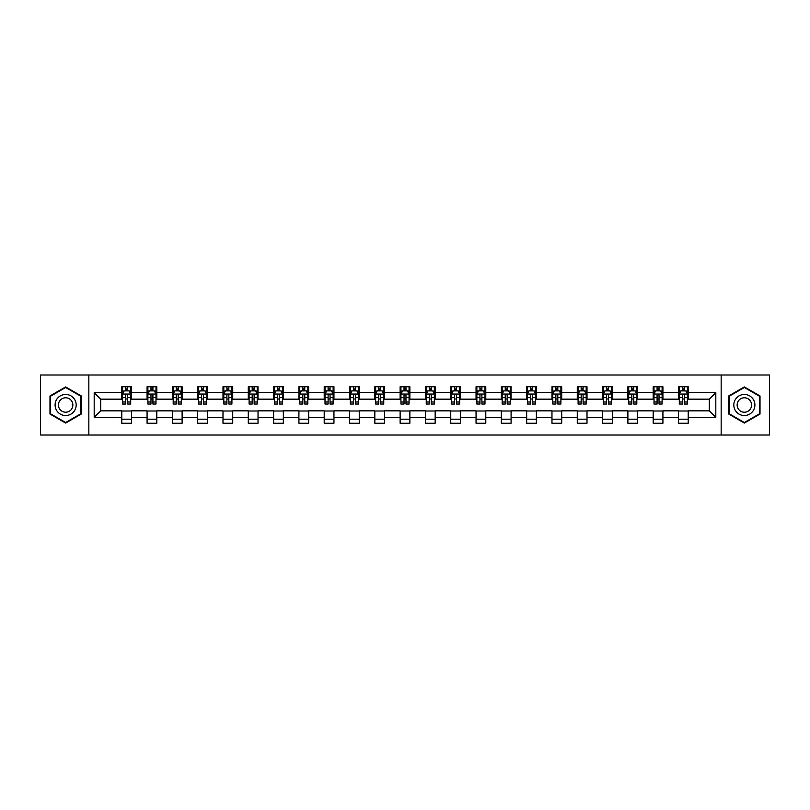 <?xml version="1.0" encoding="UTF-8"?>
<svg xmlns="http://www.w3.org/2000/svg" width="810" height="810" viewBox="0 0 810 810"><rect width="100%" height="100%" fill="white"/><g stroke="black" fill="none" stroke-linecap="round" stroke-linejoin="round"><path stroke-width="1.21" d="M721.163 435.01L769.5 435.01L769.5 374.99L721.163 374.99L721.163 435.01L88.837 435.01L88.837 374.99L40.5 374.99L40.5 435.01L88.837 435.01M721.163 374.99L88.837 374.99M688.227 392.668L688.227 386.755L678.496 386.755L678.496 392.668L662.924 392.668L662.924 386.755L653.194 386.755L653.194 392.668L637.622 392.668L637.622 386.755L627.882 386.755L627.882 392.668L612.309 392.668L612.309 386.755L602.579 386.755L602.579 392.668L587.007 392.668L587.007 386.755L577.277 386.755L577.277 392.668L561.705 392.668L561.705 386.755L551.964 386.755L551.964 392.668L536.392 392.668L536.392 386.755L526.662 386.755L526.662 392.668L511.09 392.668L511.09 386.755L501.36 386.755L501.36 392.668L485.787 392.668L485.787 386.755L476.047 386.755L476.047 392.668L460.475 392.668L460.475 386.755L450.745 386.755L450.745 392.668L435.173 392.668L435.173 386.755L425.442 386.755L425.442 392.668L409.87 392.668L409.87 386.755L400.13 386.755L400.13 392.668L384.558 392.668L384.558 386.755L374.827 386.755L374.827 392.668L359.255 392.668L359.255 386.755L349.525 386.755L349.525 392.668L333.953 392.668L333.953 386.755L324.213 386.755L324.213 392.668L308.64 392.668L308.64 386.755L298.91 386.755L298.91 392.668L283.338 392.668L283.338 386.755L273.608 386.755L273.608 392.668L258.036 392.668L258.036 386.755L248.295 386.755L248.295 392.668L232.723 392.668L232.723 386.755L222.993 386.755L222.993 392.668L207.421 392.668L207.421 386.755L197.691 386.755L197.691 392.668L182.118 392.668L182.118 386.755L172.378 386.755L172.378 392.668L156.806 392.668L156.806 386.755L147.076 386.755L147.076 392.668L131.504 392.668L131.504 386.755L121.773 386.755L121.773 392.668L94.193 392.668L94.193 417.332L100.683 410.842L121.773 410.842L121.773 423.245L131.504 423.245L131.504 410.842L147.076 410.842L147.076 423.245L156.806 423.245L156.806 410.842L172.378 410.842L172.378 423.245L182.118 423.245L182.118 410.842L197.691 410.842L197.691 423.245L207.421 423.245L207.421 410.842L222.993 410.842L222.993 423.245L232.723 423.245L232.723 410.842L248.295 410.842L248.295 423.245L258.036 423.245L258.036 410.842L273.608 410.842L273.608 423.245L283.338 423.245L283.338 410.842L298.91 410.842L298.91 423.245L308.64 423.245L308.64 410.842L324.213 410.842L324.213 423.245L333.953 423.245L333.953 410.842L349.525 410.842L349.525 423.245L359.255 423.245L359.255 410.842L374.827 410.842L374.827 423.245L384.558 423.245L384.558 410.842L400.13 410.842L400.13 423.245L409.87 423.245L409.87 410.842L425.442 410.842L425.442 423.245L435.173 423.245L435.173 410.842L450.745 410.842L450.745 423.245L460.475 423.245L460.475 410.842L476.047 410.842L476.047 423.245L485.787 423.245L485.787 410.842L501.36 410.842L501.36 423.245L511.09 423.245L511.09 410.842L526.662 410.842L526.662 423.245L536.392 423.245L536.392 410.842L551.964 410.842L551.964 423.245L561.705 423.245L561.705 410.842L577.277 410.842L577.277 423.245L587.007 423.245L587.007 410.842L602.579 410.842L602.579 423.245L612.309 423.245L612.309 410.842L627.882 410.842L627.882 423.245L637.622 423.245L637.622 410.842L653.194 410.842L653.194 423.245L662.924 423.245L662.924 410.842L678.496 410.842L678.496 423.245L688.227 423.245L688.227 410.842L709.317 410.842L709.317 399.158L688.227 399.158L688.227 392.668L715.807 392.668L715.807 417.332L688.227 417.332M678.496 417.332L662.924 417.332M653.194 417.332L637.622 417.332M627.882 417.332L612.309 417.332M602.579 417.332L587.007 417.332M577.277 417.332L561.705 417.332M551.964 417.332L536.392 417.332M526.662 417.332L511.09 417.332M501.36 417.332L485.787 417.332M476.047 417.332L460.475 417.332M450.745 417.332L435.173 417.332M425.442 417.332L409.87 417.332M400.13 417.332L384.558 417.332M374.827 417.332L359.255 417.332M349.525 417.332L333.953 417.332M324.213 417.332L308.64 417.332M298.91 417.332L283.338 417.332M273.608 417.332L258.036 417.332M248.295 417.332L232.723 417.332M222.993 417.332L207.421 417.332M197.691 417.332L182.118 417.332M172.378 417.332L156.806 417.332M147.076 417.332L131.504 417.332M121.773 417.332L94.193 417.332M678.496 392.668L678.496 399.158L662.924 399.158L662.924 392.668M653.194 392.668L653.194 399.158L637.622 399.158L637.622 392.668M627.882 392.668L627.882 399.158L612.309 399.158L612.309 392.668M602.579 392.668L602.579 399.158L587.007 399.158L587.007 392.668M577.277 392.668L577.277 399.158L561.705 399.158L561.705 392.668M551.964 392.668L551.964 399.158L536.392 399.158L536.392 392.668M526.662 392.668L526.662 399.158L511.09 399.158L511.09 392.668M501.36 392.668L501.36 399.158L485.787 399.158L485.787 392.668M476.047 392.668L476.047 399.158L460.475 399.158L460.475 392.668M450.745 392.668L450.745 399.158L435.173 399.158L435.173 392.668M425.442 392.668L425.442 399.158L409.87 399.158L409.87 392.668M400.13 392.668L400.13 399.158L384.558 399.158L384.558 392.668M374.827 392.668L374.827 399.158L359.255 399.158L359.255 392.668M349.525 392.668L349.525 399.158L333.953 399.158L333.953 392.668M324.213 392.668L324.213 399.158L308.64 399.158L308.64 392.668M298.91 392.668L298.91 399.158L283.338 399.158L283.338 392.668M273.608 392.668L273.608 399.158L258.036 399.158L258.036 392.668M248.295 392.668L248.295 399.158L232.723 399.158L232.723 392.668M222.993 392.668L222.993 399.158L207.421 399.158L207.421 392.668M197.691 392.668L197.691 399.158L182.118 399.158L182.118 392.668M172.378 392.668L172.378 399.158L156.806 399.158L156.806 392.668M147.076 392.668L147.076 399.158L131.504 399.158L131.504 392.668M121.773 392.668L121.773 399.158L100.683 399.158L94.193 392.668M100.683 399.158L100.683 410.842M715.807 417.332L709.317 410.842M709.317 399.158L715.807 392.668M121.773 390.805L122.583 390.805M125.661 390.805L127.605 390.805M130.694 390.805L131.504 390.805M121.773 398.996L122.583 398.996M125.661 398.996L127.605 398.996M130.694 398.996L131.504 398.996M121.773 411.004L131.504 411.004M121.773 419.195L131.504 419.195M147.076 411.004L156.806 411.004M147.076 419.195L156.806 419.195M147.076 390.805L147.886 390.805M150.974 390.805L152.918 390.805M155.996 390.805L156.806 390.805M147.076 398.996L147.886 398.996M150.974 398.996L152.918 398.996M155.996 398.996L156.806 398.996M172.378 411.004L182.118 411.004M172.378 419.195L182.118 419.195M172.378 390.805L173.188 390.805M176.276 390.805L178.22 390.805M181.308 390.805L182.118 390.805M172.378 398.996L173.188 398.996M176.276 398.996L178.22 398.996M181.308 398.996L182.118 398.996M197.691 411.004L207.421 411.004M197.691 419.195L207.421 419.195M197.691 390.805L198.501 390.805M201.579 390.805L203.523 390.805M206.611 390.805L207.421 390.805M197.691 398.996L198.501 398.996M201.579 398.996L203.523 398.996M206.611 398.996L207.421 398.996M222.993 411.004L232.723 411.004M222.993 419.195L232.723 419.195M222.993 390.805L223.803 390.805M226.891 390.805L228.835 390.805M231.913 390.805L232.723 390.805M222.993 398.996L223.803 398.996M226.891 398.996L228.835 398.996M231.913 398.996L232.723 398.996M248.295 411.004L258.036 411.004M248.295 419.195L258.036 419.195M248.295 390.805L249.105 390.805M252.194 390.805L254.137 390.805M257.226 390.805L258.036 390.805M248.295 398.996L249.105 398.996M252.194 398.996L254.137 398.996M257.226 398.996L258.036 398.996M273.608 411.004L283.338 411.004M273.608 419.195L283.338 419.195M273.608 390.805L274.418 390.805M277.496 390.805L279.44 390.805M282.528 390.805L283.338 390.805M273.608 398.996L274.418 398.996M277.496 398.996L279.44 398.996M282.528 398.996L283.338 398.996M298.91 411.004L308.64 411.004M298.91 419.195L308.64 419.195M298.91 390.805L299.72 390.805M302.808 390.805L304.752 390.805M307.83 390.805L308.64 390.805M298.91 398.996L299.72 398.996M302.808 398.996L304.752 398.996M307.83 398.996L308.64 398.996M324.213 411.004L333.953 411.004M324.213 419.195L333.953 419.195M324.213 390.805L325.023 390.805M328.111 390.805L330.055 390.805M333.143 390.805L333.953 390.805M324.213 398.996L325.023 398.996M328.111 398.996L330.055 398.996M333.143 398.996L333.953 398.996M349.525 411.004L359.255 411.004M349.525 419.195L359.255 419.195M349.525 390.805L350.335 390.805M353.413 390.805L355.357 390.805M358.445 390.805L359.255 390.805M349.525 398.996L350.335 398.996M353.413 398.996L355.357 398.996M358.445 398.996L359.255 398.996M374.827 411.004L384.558 411.004M374.827 419.195L384.558 419.195M374.827 390.805L375.637 390.805M378.726 390.805L380.67 390.805M383.748 390.805L384.558 390.805M374.827 398.996L375.637 398.996M378.726 398.996L380.67 398.996M383.748 398.996L384.558 398.996M400.13 411.004L409.87 411.004M400.13 419.195L409.87 419.195M400.13 390.805L400.94 390.805M404.028 390.805L405.972 390.805M409.06 390.805L409.87 390.805M400.13 398.996L400.94 398.996M404.028 398.996L405.972 398.996M409.06 398.996L409.87 398.996M425.442 411.004L435.173 411.004M425.442 419.195L435.173 419.195M425.442 390.805L426.252 390.805M429.33 390.805L431.274 390.805M434.362 390.805L435.173 390.805M425.442 398.996L426.252 398.996M429.33 398.996L431.274 398.996M434.362 398.996L435.173 398.996M450.745 411.004L460.475 411.004M450.745 419.195L460.475 419.195M450.745 390.805L451.555 390.805M454.643 390.805L456.587 390.805M459.665 390.805L460.475 390.805M450.745 398.996L451.555 398.996M454.643 398.996L456.587 398.996M459.665 398.996L460.475 398.996M476.047 411.004L485.787 411.004M476.047 419.195L485.787 419.195M476.047 390.805L476.857 390.805M479.945 390.805L481.889 390.805M484.977 390.805L485.787 390.805M476.047 398.996L476.857 398.996M479.945 398.996L481.889 398.996M484.977 398.996L485.787 398.996M501.36 411.004L511.09 411.004M501.36 419.195L511.09 419.195M501.36 390.805L502.17 390.805M505.248 390.805L507.192 390.805M510.28 390.805L511.09 390.805M501.36 398.996L502.17 398.996M505.248 398.996L507.192 398.996M510.28 398.996L511.09 398.996M526.662 411.004L536.392 411.004M526.662 419.195L536.392 419.195M526.662 390.805L527.472 390.805M530.56 390.805L532.504 390.805M535.582 390.805L536.392 390.805M526.662 398.996L527.472 398.996M530.56 398.996L532.504 398.996M535.582 398.996L536.392 398.996M551.964 411.004L561.705 411.004M551.964 419.195L561.705 419.195M551.964 390.805L552.774 390.805M555.862 390.805L557.806 390.805M560.895 390.805L561.705 390.805M551.964 398.996L552.774 398.996M555.862 398.996L557.806 398.996M560.895 398.996L561.705 398.996M577.277 411.004L587.007 411.004M577.277 419.195L587.007 419.195M577.277 390.805L578.087 390.805M581.165 390.805L583.109 390.805M586.197 390.805L587.007 390.805M577.277 398.996L578.087 398.996M581.165 398.996L583.109 398.996M586.197 398.996L587.007 398.996M602.579 411.004L612.309 411.004M602.579 419.195L612.309 419.195M602.579 390.805L603.389 390.805M606.477 390.805L608.421 390.805M611.499 390.805L612.309 390.805M602.579 398.996L603.389 398.996M606.477 398.996L608.421 398.996M611.499 398.996L612.309 398.996M627.882 411.004L637.622 411.004M627.882 419.195L637.622 419.195M627.882 390.805L628.692 390.805M631.78 390.805L633.724 390.805M636.812 390.805L637.622 390.805M627.882 398.996L628.692 398.996M631.78 398.996L633.724 398.996M636.812 398.996L637.622 398.996M653.194 411.004L662.924 411.004M653.194 419.195L662.924 419.195M653.194 390.805L654.004 390.805M657.082 390.805L659.026 390.805M662.114 390.805L662.924 390.805M653.194 398.996L654.004 398.996M657.082 398.996L659.026 398.996M662.114 398.996L662.924 398.996M678.496 411.004L688.227 411.004M678.496 419.195L688.227 419.195M678.496 390.805L679.306 390.805M682.395 390.805L684.339 390.805M687.417 390.805L688.227 390.805M678.496 398.996L679.306 398.996M682.395 398.996L684.339 398.996M687.417 398.996L688.227 398.996M65.64 423.073L81.294 414.042L81.294 395.958L65.64 386.927L49.987 395.958L49.987 414.042L65.64 423.073M760.013 395.958L744.36 386.927L728.706 395.958L728.706 414.042L744.36 423.073L760.013 414.042L760.013 395.958M127.605 388.861L125.661 388.861M130.694 401.993L127.605 401.993L127.605 404.028L130.694 404.028L130.694 394.136L129.073 390.886L124.203 390.886L122.583 394.136L122.583 404.028L125.661 404.028L125.661 401.993L122.583 401.993M122.583 394.136L122.583 386.755M130.694 394.136L130.694 386.755M125.661 390.886L125.661 386.755M127.605 386.755L127.605 390.886M127.605 401.993L127.605 395.351C126.957 394.095 126.309 394.095 125.661 395.351L125.661 401.993M74.773 410.275A10.54 10.54 0 0 0 70.916 395.867A10.54 10.54 0 0 0 56.508 399.725A10.54 10.54 0 0 0 60.375 414.133A10.54 10.54 0 0 0 74.773 410.275M71.898 408.604A7.219 7.219 0 0 0 69.255 398.753A7.219 7.219 0 0 0 59.393 401.395A7.219 7.219 0 0 0 62.036 411.247A7.219 7.219 0 0 0 71.898 408.604M50.473 413.758L50.473 396.242L65.64 387.484L80.808 396.242L80.808 413.758L65.64 422.516L50.473 413.758M744.36 394.46A10.54 10.54 0 0 0 733.809 405A10.54 10.54 0 0 0 744.36 415.54A10.54 10.54 0 0 0 754.9 405A10.54 10.54 0 0 0 744.36 394.46M744.36 397.781A7.219 7.219 0 0 0 737.14 405A7.219 7.219 0 0 0 744.36 412.219A7.219 7.219 0 0 0 751.579 405A7.219 7.219 0 0 0 744.36 397.781M759.527 413.758L744.36 422.516L729.192 413.758L729.192 396.242L744.36 387.484L759.527 396.242L759.527 413.758M152.918 388.861L150.974 388.861M155.996 401.993L152.918 401.993L152.918 404.028L155.996 404.028L155.996 394.136L154.376 390.886L149.506 390.886L147.886 394.136L147.886 404.028L150.974 404.028L150.974 401.993L147.886 401.993M147.886 394.136L147.886 386.755M155.996 394.136L155.996 386.755M150.974 390.886L150.974 386.755M152.918 386.755L152.918 390.886M152.918 401.993L152.918 395.351C152.27 394.095 151.622 394.095 150.974 395.351L150.974 401.993M178.22 388.861L176.276 388.861M181.308 401.993L178.22 401.993L178.22 404.028L181.308 404.028L181.308 394.136L179.678 390.886L174.818 390.886L173.188 394.136L173.188 404.028L176.276 404.028L176.276 401.993L173.188 401.993M173.188 394.136L173.188 386.755M181.308 394.136L181.308 386.755M176.276 390.886L176.276 386.755M178.22 386.755L178.22 390.886M178.22 401.993L178.22 395.351C177.572 394.095 176.924 394.095 176.276 395.351L176.276 401.993M203.523 388.861L201.579 388.861M206.611 401.993L203.523 401.993L203.523 404.028L206.611 404.028L206.611 394.136L204.991 390.886L200.121 390.886L198.501 394.136L198.501 404.028L201.579 404.028L201.579 401.993L198.501 401.993M198.501 394.136L198.501 386.755M206.611 394.136L206.611 386.755M201.579 390.886L201.579 386.755M203.523 386.755L203.523 390.886M203.523 401.993L203.523 395.351C202.875 394.095 202.227 394.095 201.579 395.351L201.579 401.993M228.835 388.861L226.891 388.861M231.913 401.993L228.835 401.993L228.835 404.028L231.913 404.028L231.913 394.136L230.293 390.886L225.423 390.886L223.803 394.136L223.803 404.028L226.891 404.028L226.891 401.993L223.803 401.993M223.803 394.136L223.803 386.755M231.913 394.136L231.913 386.755M226.891 390.886L226.891 386.755M228.835 386.755L228.835 390.886M228.835 401.993L228.835 395.351C228.187 394.095 227.539 394.095 226.891 395.351L226.891 401.993M254.137 388.861L252.194 388.861M257.226 401.993L254.137 401.993L254.137 404.028L257.226 404.028L257.226 394.136L255.595 390.886L250.735 390.886L249.105 394.136L249.105 404.028L252.194 404.028L252.194 401.993L249.105 401.993M249.105 394.136L249.105 386.755M257.226 394.136L257.226 386.755M252.194 390.886L252.194 386.755M254.137 386.755L254.137 390.886M254.137 401.993L254.137 395.351C253.489 394.095 252.841 394.095 252.194 395.351L252.194 401.993M279.44 388.861L277.496 388.861M282.528 401.993L279.44 401.993L279.44 404.028L282.528 404.028L282.528 394.136L280.908 390.886L276.038 390.886L274.418 394.136L274.418 404.028L277.496 404.028L277.496 401.993L274.418 401.993M274.418 394.136L274.418 386.755M282.528 394.136L282.528 386.755M277.496 390.886L277.496 386.755M279.44 386.755L279.44 390.886M279.44 401.993L279.44 395.351C278.792 394.095 278.144 394.095 277.496 395.351L277.496 401.993M304.752 388.861L302.808 388.861M307.83 401.993L304.752 401.993L304.752 404.028L307.83 404.028L307.83 394.136L306.21 390.886L301.34 390.886L299.72 394.136L299.72 404.028L302.808 404.028L302.808 401.993L299.72 401.993M299.72 394.136L299.72 386.755M307.83 394.136L307.83 386.755M302.808 390.886L302.808 386.755M304.752 386.755L304.752 390.886M304.752 401.993L304.752 395.351C304.104 394.095 303.456 394.095 302.808 395.351L302.808 401.993M330.055 388.861L328.111 388.861M333.143 401.993L330.055 401.993L330.055 404.028L333.143 404.028L333.143 394.136L331.513 390.886L326.653 390.886L325.023 394.136L325.023 404.028L328.111 404.028L328.111 401.993L325.023 401.993M325.023 394.136L325.023 386.755M333.143 394.136L333.143 386.755M328.111 390.886L328.111 386.755M330.055 386.755L330.055 390.886M330.055 401.993L330.055 395.351C329.407 394.095 328.759 394.095 328.111 395.351L328.111 401.993M355.357 388.861L353.413 388.861M358.445 401.993L355.357 401.993L355.357 404.028L358.445 404.028L358.445 394.136L356.825 390.886L351.955 390.886L350.335 394.136L350.335 404.028L353.413 404.028L353.413 401.993L350.335 401.993M350.335 394.136L350.335 386.755M358.445 394.136L358.445 386.755M353.413 390.886L353.413 386.755M355.357 386.755L355.357 390.886M355.357 401.993L355.357 395.351C354.709 394.095 354.061 394.095 353.413 395.351L353.413 401.993M380.67 388.861L378.726 388.861M383.748 401.993L380.67 401.993L380.67 404.028L383.748 404.028L383.748 394.136L382.128 390.886L377.257 390.886L375.637 394.136L375.637 404.028L378.726 404.028L378.726 401.993L375.637 401.993M375.637 394.136L375.637 386.755M383.748 394.136L383.748 386.755M378.726 390.886L378.726 386.755M380.67 386.755L380.67 390.886M380.67 401.993L380.67 395.351C380.022 394.095 379.374 394.095 378.726 395.351L378.726 401.993M405.972 388.861L404.028 388.861M409.06 401.993L405.972 401.993L405.972 404.028L409.06 404.028L409.06 394.136L407.43 390.886L402.57 390.886L400.94 394.136L400.94 404.028L404.028 404.028L404.028 401.993L400.94 401.993M400.94 394.136L400.94 386.755M409.06 394.136L409.06 386.755M404.028 390.886L404.028 386.755M405.972 386.755L405.972 390.886M405.972 401.993L405.972 395.351C405.324 394.095 404.676 394.095 404.028 395.351L404.028 401.993M431.274 388.861L429.33 388.861M434.362 401.993L431.274 401.993L431.274 404.028L434.362 404.028L434.362 394.136L432.742 390.886L427.872 390.886L426.252 394.136L426.252 404.028L429.33 404.028L429.33 401.993L426.252 401.993M426.252 394.136L426.252 386.755M434.362 394.136L434.362 386.755M429.33 390.886L429.33 386.755M431.274 386.755L431.274 390.886M431.274 401.993L431.274 395.351C430.626 394.095 429.978 394.095 429.33 395.351L429.33 401.993M456.587 388.861L454.643 388.861M459.665 401.993L456.587 401.993L456.587 404.028L459.665 404.028L459.665 394.136L458.045 390.886L453.175 390.886L451.555 394.136L451.555 404.028L454.643 404.028L454.643 401.993L451.555 401.993M451.555 394.136L451.555 386.755M459.665 394.136L459.665 386.755M454.643 390.886L454.643 386.755M456.587 386.755L456.587 390.886M456.587 401.993L456.587 395.351C455.939 394.095 455.291 394.095 454.643 395.351L454.643 401.993M481.889 388.861L479.945 388.861M484.977 401.993L481.889 401.993L481.889 404.028L484.977 404.028L484.977 394.136L483.347 390.886L478.487 390.886L476.857 394.136L476.857 404.028L479.945 404.028L479.945 401.993L476.857 401.993M476.857 394.136L476.857 386.755M484.977 394.136L484.977 386.755M479.945 390.886L479.945 386.755M481.889 386.755L481.889 390.886M481.889 401.993L481.889 395.351C481.241 394.095 480.593 394.095 479.945 395.351L479.945 401.993M507.192 388.861L505.248 388.861M510.28 401.993L507.192 401.993L507.192 404.028L510.28 404.028L510.28 394.136L508.66 390.886L503.79 390.886L502.17 394.136L502.17 404.028L505.248 404.028L505.248 401.993L502.17 401.993M502.17 394.136L502.17 386.755M510.28 394.136L510.28 386.755M505.248 390.886L505.248 386.755M507.192 386.755L507.192 390.886M507.192 401.993L507.192 395.351C506.544 394.095 505.896 394.095 505.248 395.351L505.248 401.993M532.504 388.861L530.56 388.861M535.582 401.993L532.504 401.993L532.504 404.028L535.582 404.028L535.582 394.136L533.962 390.886L529.092 390.886L527.472 394.136L527.472 404.028L530.56 404.028L530.56 401.993L527.472 401.993M527.472 394.136L527.472 386.755M535.582 394.136L535.582 386.755M530.56 390.886L530.56 386.755M532.504 386.755L532.504 390.886M532.504 401.993L532.504 395.351C531.856 394.095 531.208 394.095 530.56 395.351L530.56 401.993M557.806 388.861L555.862 388.861M560.895 401.993L557.806 401.993L557.806 404.028L560.895 404.028L560.895 394.136L559.264 390.886L554.404 390.886L552.774 394.136L552.774 404.028L555.862 404.028L555.862 401.993L552.774 401.993M552.774 394.136L552.774 386.755M560.895 394.136L560.895 386.755M555.862 390.886L555.862 386.755M557.806 386.755L557.806 390.886M557.806 401.993L557.806 395.351C557.159 394.095 556.51 394.095 555.862 395.351L555.862 401.993M583.109 388.861L581.165 388.861M586.197 401.993L583.109 401.993L583.109 404.028L586.197 404.028L586.197 394.136L584.577 390.886L579.707 390.886L578.087 394.136L578.087 404.028L581.165 404.028L581.165 401.993L578.087 401.993M578.087 394.136L578.087 386.755M586.197 394.136L586.197 386.755M581.165 390.886L581.165 386.755M583.109 386.755L583.109 390.886M583.109 401.993L583.109 395.351C582.461 394.095 581.813 394.095 581.165 395.351L581.165 401.993M608.421 388.861L606.477 388.861M611.499 401.993L608.421 401.993L608.421 404.028L611.499 404.028L611.499 394.136L609.879 390.886L605.009 390.886L603.389 394.136L603.389 404.028L606.477 404.028L606.477 401.993L603.389 401.993M603.389 394.136L603.389 386.755M611.499 394.136L611.499 386.755M606.477 390.886L606.477 386.755M608.421 386.755L608.421 390.886M608.421 401.993L608.421 395.351C607.773 394.095 607.125 394.095 606.477 395.351L606.477 401.993M633.724 388.861L631.78 388.861M636.812 401.993L633.724 401.993L633.724 404.028L636.812 404.028L636.812 394.136L635.182 390.886L630.322 390.886L628.692 394.136L628.692 404.028L631.78 404.028L631.78 401.993L628.692 401.993M628.692 394.136L628.692 386.755M636.812 394.136L636.812 386.755M631.78 390.886L631.78 386.755M633.724 386.755L633.724 390.886M633.724 401.993L633.724 395.351C633.076 394.095 632.428 394.095 631.78 395.351L631.78 401.993M659.026 388.861L657.082 388.861M662.114 401.993L659.026 401.993L659.026 404.028L662.114 404.028L662.114 394.136L660.494 390.886L655.624 390.886L654.004 394.136L654.004 404.028L657.082 404.028L657.082 401.993L654.004 401.993M654.004 394.136L654.004 386.755M662.114 394.136L662.114 386.755M657.082 390.886L657.082 386.755M659.026 386.755L659.026 390.886M659.026 401.993L659.026 395.351C658.378 394.095 657.73 394.095 657.082 395.351L657.082 401.993M684.339 388.861L682.395 388.861M687.417 401.993L684.339 401.993L684.339 404.028L687.417 404.028L687.417 394.136L685.797 390.886L680.926 390.886L679.306 394.136L679.306 404.028L682.395 404.028L682.395 401.993L679.306 401.993M679.306 394.136L679.306 386.755M687.417 394.136L687.417 386.755M682.395 390.886L682.395 386.755M684.339 386.755L684.339 390.886M684.339 401.993L684.339 395.351C683.691 394.095 683.043 394.095 682.395 395.351L682.395 401.993M130.653 394.055L122.624 394.055M122.583 391.078L124.102 391.078M129.165 391.078L130.694 391.078M125.661 397.649L122.583 397.649M130.694 397.649L127.605 397.649M127.605 389.893L125.661 389.893M155.955 394.055L147.926 394.055M147.886 391.078L149.415 391.078M154.477 391.078L155.996 391.078M150.974 397.649L147.886 397.649M155.996 397.649L152.918 397.649M152.918 389.893L150.974 389.893M181.268 394.055L173.229 394.055M173.188 391.078L174.717 391.078M179.779 391.078L181.308 391.078M176.276 397.649L173.188 397.649M181.308 397.649L178.22 397.649M178.22 389.893L176.276 389.893M206.57 394.055L198.541 394.055M198.501 391.078L200.019 391.078M205.082 391.078L206.611 391.078M201.579 397.649L198.501 397.649M206.611 397.649L203.523 397.649M203.523 389.893L201.579 389.893M231.873 394.055L223.844 394.055M223.803 391.078L225.332 391.078M230.394 391.078L231.913 391.078M226.891 397.649L223.803 397.649M231.913 397.649L228.835 397.649M228.835 389.893L226.891 389.893M257.185 394.055L249.146 394.055M249.105 391.078L250.634 391.078M255.697 391.078L257.226 391.078M252.194 397.649L249.105 397.649M257.226 397.649L254.137 397.649M254.137 389.893L252.194 389.893M282.488 394.055L274.458 394.055M274.418 391.078L275.937 391.078M280.999 391.078L282.528 391.078M277.496 397.649L274.418 397.649M282.528 397.649L279.44 397.649M279.44 389.893L277.496 389.893M307.79 394.055L299.761 394.055M299.72 391.078L301.249 391.078M306.312 391.078L307.83 391.078M302.808 397.649L299.72 397.649M307.83 397.649L304.752 397.649M304.752 389.893L302.808 389.893M333.102 394.055L325.063 394.055M325.023 391.078L326.551 391.078M331.614 391.078L333.143 391.078M328.111 397.649L325.023 397.649M333.143 397.649L330.055 397.649M330.055 389.893L328.111 389.893M358.405 394.055L350.376 394.055M350.335 391.078L351.854 391.078M356.916 391.078L358.445 391.078M353.413 397.649L350.335 397.649M358.445 397.649L355.357 397.649M355.357 389.893L353.413 389.893M383.707 394.055L375.678 394.055M375.637 391.078L377.166 391.078M382.229 391.078L383.748 391.078M378.726 397.649L375.637 397.649M383.748 397.649L380.67 397.649M380.67 389.893L378.726 389.893M409.02 394.055L400.98 394.055M400.94 391.078L402.469 391.078M407.531 391.078L409.06 391.078M404.028 397.649L400.94 397.649M409.06 397.649L405.972 397.649M405.972 389.893L404.028 389.893M434.322 394.055L426.293 394.055M426.252 391.078L427.771 391.078M432.834 391.078L434.362 391.078M429.33 397.649L426.252 397.649M434.362 397.649L431.274 397.649M431.274 389.893L429.33 389.893M459.624 394.055L451.595 394.055M451.555 391.078L453.084 391.078M458.146 391.078L459.665 391.078M454.643 397.649L451.555 397.649M459.665 397.649L456.587 397.649M456.587 389.893L454.643 389.893M484.937 394.055L476.898 394.055M476.857 391.078L478.386 391.078M483.449 391.078L484.977 391.078M479.945 397.649L476.857 397.649M484.977 397.649L481.889 397.649M481.889 389.893L479.945 389.893M510.239 394.055L502.21 394.055M502.17 391.078L503.688 391.078M508.751 391.078L510.28 391.078M505.248 397.649L502.17 397.649M510.28 397.649L507.192 397.649M507.192 389.893L505.248 389.893M535.542 394.055L527.512 394.055M527.472 391.078L529.001 391.078M534.063 391.078L535.582 391.078M530.56 397.649L527.472 397.649M535.582 397.649L532.504 397.649M532.504 389.893L530.56 389.893M560.854 394.055L552.815 394.055M552.774 391.078L554.303 391.078M559.366 391.078L560.895 391.078M555.862 397.649L552.774 397.649M560.895 397.649L557.806 397.649M557.806 389.893L555.862 389.893M586.156 394.055L578.127 394.055M578.087 391.078L579.606 391.078M584.668 391.078L586.197 391.078M581.165 397.649L578.087 397.649M586.197 397.649L583.109 397.649M583.109 389.893L581.165 389.893M611.459 394.055L603.43 394.055M603.389 391.078L604.918 391.078M609.981 391.078L611.499 391.078M606.477 397.649L603.389 397.649M611.499 397.649L608.421 397.649M608.421 389.893L606.477 389.893M636.771 394.055L628.732 394.055M628.692 391.078L630.221 391.078M635.283 391.078L636.812 391.078M631.78 397.649L628.692 397.649M636.812 397.649L633.724 397.649M633.724 389.893L631.78 389.893M662.074 394.055L654.045 394.055M654.004 391.078L655.523 391.078M660.585 391.078L662.114 391.078M657.082 397.649L654.004 397.649M662.114 397.649L659.026 397.649M659.026 389.893L657.082 389.893M687.376 394.055L679.347 394.055M679.306 391.078L680.835 391.078M685.898 391.078L687.417 391.078M682.395 397.649L679.306 397.649M687.417 397.649L684.339 397.649M684.339 389.893L682.395 389.893"/></g></svg>
